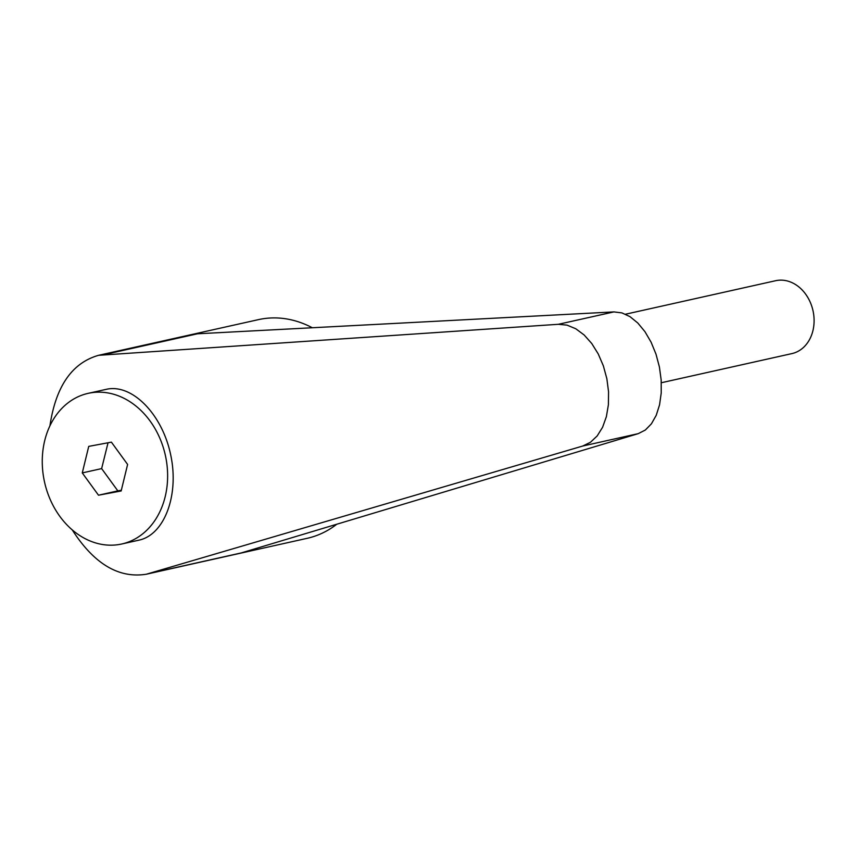 <?xml version="1.0" encoding="UTF-8"?>
<svg xmlns="http://www.w3.org/2000/svg" width="856" height="856" viewBox="0 0 856 856"><rect width="100%" height="100%" fill="white"/><g stroke="black" fill="none" stroke-linecap="round" stroke-linejoin="round"><path stroke-width="1.28" d="M625.501 314.216L775.632 280.715A37.343 29.939 77.4 0 1 813.2 311.648A37.343 29.939 77.4 0 1 791.896 353.603L661.335 382.739M89.827 393.011A77.168 61.878 -102.6 0 0 88.136 393.353A77.168 61.878 -102.6 0 0 44.33 481.104A77.168 61.878 -102.6 0 0 120.065 544.341A77.168 61.878 -102.6 0 0 121.755 543.999A77.168 61.878 -102.6 0 0 165.561 456.248A77.168 61.878 -102.6 0 0 89.827 393.011M121.755 543.999L138.982 540.147C164.48 534.754 179.289 495.089 170.74 455.092C162.544 415.021 133.012 384.248 107.396 389.084L88.136 393.353M312.29 327.752A112.029 89.816 -102.6 0 0 258.416 319.641L98.611 355.304C72.022 362.88 55.8 386.388 49.926 425.828M72.246 529.907C94.074 563.901 118.791 578.656 146.419 574.205L582.711 446.04L590.469 442.274L597.199 435.918L602.581 427.262L606.369 416.701L608.402 404.717L608.562 391.855L606.861 378.716L603.373 365.897L598.258 353.977L591.753 343.513L584.145 334.974L575.788 328.757L567.068 325.141L558.38 324.296L98.611 355.304M121.338 490.221L117.85 490.884L101.639 468.596L108.038 442.766M105.556 354.309L197.522 333.786L613.913 311.905L621.927 312.9L630.005 316.656L637.795 323.001L644.932 331.636L651.095 342.186L655.996 354.149L659.409 366.989L661.185 380.118L661.228 392.925L659.559 404.824L656.242 415.288L651.416 423.816L645.328 430.033L638.234 433.65L241.317 552.912L149.34 573.445M146.419 574.205L307.218 538.306A112.029 89.816 -102.6 0 0 336.75 524.236M98.493 495.207L82.272 472.919L88.735 446.383L111.398 442.145L127.608 464.444L121.156 490.97L98.493 495.207L117.85 490.884M82.272 472.919L101.639 468.596M638.234 433.65L582.711 446.04M613.913 311.905L558.38 324.296"/></g></svg>
